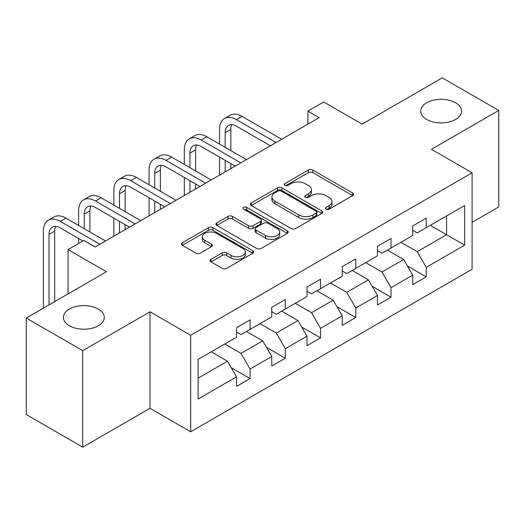 <?xml version="1.0" encoding="UTF-8"?>
<svg xmlns="http://www.w3.org/2000/svg" width="525" height="525" viewBox="0 0 525 525"><rect width="100%" height="100%" fill="white"/><g stroke="black" fill="none" stroke-linecap="round" stroke-linejoin="round"><path stroke-width="0.79" d="M326.032 209.206A2.192 1.267 0 0 0 329.136 209.206L352.688 195.602A3.137 1.811 0 0 0 353.607 194.322A3.137 1.811 0 0 0 352.688 193.043L312.782 170.008A3.137 1.811 0 0 0 308.352 170.008L284.793 183.606A2.192 1.267 0 0 0 284.15 184.498A2.192 1.267 0 0 0 284.793 185.397A2.192 1.267 0 0 0 287.897 185.397L290.948 183.638A10.034 5.795 0 0 1 305.137 183.638L308.464 185.555A10.034 5.795 0 0 1 311.397 189.65A10.034 5.795 0 0 1 308.464 193.751L305.412 195.51A2.192 1.267 0 0 0 304.769 196.402A2.192 1.267 0 0 0 305.412 197.302A2.192 1.267 0 0 0 308.516 197.302L311.568 195.543A10.034 5.795 0 0 1 325.756 195.543L329.077 197.459A10.034 5.795 0 0 1 332.017 201.554A10.034 5.795 0 0 1 329.077 205.649L326.032 207.414A2.192 1.267 0 0 0 325.388 208.307A2.192 1.267 0 0 0 326.032 209.206L326.032 207.414M98.3 309.054A20.442 11.799 0 0 0 76.02 306.495A20.442 11.799 0 0 0 63.4 317.395A20.442 11.799 0 0 0 69.392 325.743A20.442 11.799 0 0 0 91.665 328.302A20.442 11.799 0 0 0 104.285 317.395A20.442 11.799 0 0 0 98.3 309.054M455.608 102.762A20.442 11.799 0 0 0 433.335 100.203A20.442 11.799 0 0 0 420.715 111.103A20.442 11.799 0 0 0 426.7 119.451A20.442 11.799 0 0 0 448.98 122.01A20.442 11.799 0 0 0 461.6 111.103A20.442 11.799 0 0 0 455.608 102.762M211.024 259.343A3.137 1.811 0 0 0 210.105 260.623A3.137 1.811 0 0 0 211.024 261.903L222.219 268.367A3.137 1.811 0 0 0 226.656 268.367L252.814 253.267A3.137 1.811 0 0 0 253.732 251.987A3.137 1.811 0 0 0 252.814 250.707L212.907 227.666A3.137 1.811 0 0 0 208.477 227.666L182.313 242.773A3.137 1.811 0 0 0 181.394 244.053A3.137 1.811 0 0 0 182.313 245.332L195.838 253.135A3.137 1.811 0 0 0 200.274 253.135L211.47 246.678A3.137 1.811 0 0 0 212.389 245.392A3.137 1.811 0 0 0 211.47 244.112L204.763 240.24A8.387 4.843 0 0 1 202.309 236.821A8.387 4.843 0 0 1 207.48 232.345A8.387 4.843 0 0 1 216.622 233.395L242.891 248.561A8.387 4.843 0 0 1 245.352 251.987A8.387 4.843 0 0 1 240.174 256.463A8.387 4.843 0 0 1 231.033 255.412L226.656 252.879A3.137 1.811 0 0 0 222.219 252.879L211.024 259.343L211.024 261.903M472.1 222.338L498.75 206.948L498.75 110.453L442.286 77.851L362.106 124.143L323.708 101.975L307.899 111.103L319.193 117.626L95.137 246.98L83.843 240.463L68.033 249.592L68.033 293.928M82.714 350.648L82.714 447.149L150.019 408.286L150.019 311.791L82.714 350.648L26.25 318.052L106.431 271.76L68.033 249.592M150.019 311.791L190.673 335.265L472.1 172.784L472.1 269.279L190.673 431.76L190.673 335.265M498.75 110.453L431.445 149.31L472.1 172.784M291.172 228.565A3.137 1.811 0 0 0 295.601 228.565L321.759 213.458A3.137 1.811 0 0 0 322.678 212.179A3.137 1.811 0 0 0 321.759 210.899L281.859 187.858A3.137 1.811 0 0 0 277.423 187.858L251.265 202.965A3.137 1.811 0 0 0 250.346 204.245A3.137 1.811 0 0 0 251.265 205.524L291.172 228.565M244.493 209.678A2.192 1.267 0 0 1 246.717 209.987L246.717 207.382L287.287 230.803A3.137 1.811 0 0 1 288.205 232.083A3.137 1.811 0 0 1 287.287 233.363L261.128 248.469A3.137 1.811 0 0 1 256.692 248.469L216.792 225.428L216.792 222.869A3.137 1.811 0 0 0 215.873 224.149A3.137 1.811 0 0 0 216.792 225.428M216.792 222.869L227.988 216.405A3.137 1.811 0 0 1 232.418 216.405L248.601 225.75A3.137 1.811 0 0 0 253.037 225.75L260.466 221.458A3.137 1.811 0 0 0 261.384 220.178A3.137 1.811 0 0 0 260.466 218.899L243.613 209.173A2.192 1.267 0 0 1 242.97 208.274A2.192 1.267 0 0 1 244.328 207.106A2.192 1.267 0 0 1 246.717 207.382M82.714 447.149L26.25 414.547L26.25 318.052M231.217 367.671L250.077 378.558L250.077 369.036L271.76 356.521L271.76 366.037L285.311 358.214L285.311 348.692L306.994 336.177L306.994 345.693L320.545 337.87L320.545 328.355L342.228 315.833L342.228 325.356L355.779 317.527L355.779 308.011L377.462 295.49L377.462 305.012L391.013 297.189L391.013 287.667L412.696 275.146L412.696 284.668L426.248 276.846L426.248 267.323L464.645 245.155L464.645 205.518L446.578 215.946L446.578 234.727L464.645 245.155M250.077 378.558L236.526 386.38L236.526 376.858L198.128 399.026L198.128 359.389L236.526 337.221L236.526 327.698L250.077 319.876L250.077 329.392L271.76 316.877L271.76 307.355L285.311 299.532L285.311 309.054L306.994 296.533L306.994 287.017L320.545 279.188L320.545 288.711L342.228 276.189L342.228 266.674L355.779 258.851L355.779 268.367L377.462 255.852L377.462 246.33L391.013 238.507L391.013 248.023L412.696 235.508L412.696 225.986L426.248 218.164L426.248 227.686L464.645 205.518M246.461 331.478L262.723 340.869L241.041 353.391L224.779 344M236.526 332.003L241.041 334.609L250.077 329.392M241.041 353.391L250.077 369.036M262.723 340.869L271.76 356.521M281.695 311.141L297.957 320.526L276.275 333.047L260.013 323.656M271.76 311.66L276.275 314.272L285.311 309.054M276.275 333.047L285.311 348.692M297.957 320.526L306.994 336.177M316.929 290.798L333.191 300.188L311.509 312.703L295.247 303.312M306.994 291.316L311.509 293.928L320.545 288.711M311.509 312.703L320.545 328.355M333.191 300.188L342.228 315.833M352.163 270.454L368.425 279.845L346.743 292.359L330.481 282.975M342.228 270.979L346.743 273.584L355.779 268.367M346.743 292.359L355.779 308.011M368.425 279.845L377.462 295.49M387.398 250.11L403.666 259.501L381.983 272.022L365.715 262.631M377.462 250.635L381.983 253.24L391.013 248.023M381.983 272.022L391.013 287.667M403.666 259.501L412.696 275.146M430.316 225.337L446.578 234.727L417.217 251.678L400.949 242.287M412.696 230.291L417.217 232.897L426.248 227.686M417.217 251.678L426.248 267.323M150.019 408.286L190.673 431.76M307.899 111.103L307.899 124.143M198.128 378.164L227.489 361.213L211.227 351.822M227.489 361.213L236.526 376.858M407.387 265.958L426.248 276.846M372.153 286.296L391.013 297.189M336.919 306.639L355.779 317.527M301.685 326.983L320.545 337.87M266.451 347.327L285.311 358.214M326.904 209.514L329.077 208.261A10.034 5.795 0 0 0 332.017 204.166L332.017 201.554M311.397 189.65L311.397 192.262A10.034 5.795 0 0 1 308.464 196.357L306.292 197.61M352.649 195.628L312.782 172.613A3.137 1.811 0 0 0 308.352 172.613L285.672 185.706M321.72 213.485L281.859 190.47A3.137 1.811 0 0 0 277.423 190.47L251.304 205.551M316.221 213.078A2.192 1.267 0 0 0 316.864 212.179A2.192 1.267 0 0 0 316.221 211.286L281.19 191.061A2.192 1.267 0 0 0 278.086 191.061L274.877 192.918A10.034 5.795 0 0 0 271.937 197.013A10.034 5.795 0 0 0 274.877 201.108L298.817 214.928A10.034 5.795 0 0 0 313.005 214.928L316.221 213.078L316.221 215.683A2.192 1.267 0 0 0 316.864 214.791L316.864 212.179M271.937 197.013L271.937 199.618A10.034 5.795 0 0 0 274.877 203.713L274.877 201.108M316.221 215.683L313.005 217.54A10.034 5.795 0 0 1 298.817 217.54L274.877 203.713M216.832 225.448L227.988 219.01L227.988 216.405M261.384 220.178L261.384 222.79A3.137 1.811 0 0 1 260.466 224.07L253.037 228.355A3.137 1.811 0 0 1 248.601 228.355L232.418 219.01A3.137 1.811 0 0 0 227.988 219.01M246.717 209.987L287.247 233.389M265.394 235.443A8.387 4.843 0 0 0 274.536 236.493A8.387 4.843 0 0 0 279.713 232.017A8.387 4.843 0 0 0 277.259 228.598L267.999 223.25A3.137 1.811 0 0 0 263.57 223.25L256.141 227.542A3.137 1.811 0 0 0 255.222 228.821A3.137 1.811 0 0 0 256.141 230.101L265.394 235.443L265.394 238.048A8.387 4.843 0 0 0 274.536 239.098A8.387 4.843 0 0 0 279.713 234.629L279.713 232.017M255.222 228.821L255.222 231.427A3.137 1.811 0 0 0 256.141 232.706L256.141 230.101M265.394 238.048L256.141 232.706M245.352 251.987L245.352 254.592A8.387 4.843 0 0 1 240.174 259.068A8.387 4.843 0 0 1 231.033 258.018L226.656 255.491A3.137 1.811 0 0 0 222.219 255.491L211.07 261.929M202.309 236.821L202.309 239.426A8.387 4.843 0 0 0 204.763 242.852L204.763 240.24M211.424 246.698L204.763 242.852M252.774 253.293L212.907 230.278A3.137 1.811 0 0 0 208.477 230.278L182.359 245.352M219.542 144.073L219.542 129.465A23.953 13.834 60 0 1 224.503 118.499L230.147 115.237A23.953 13.834 60 0 1 242.13 116.425L281.695 139.269M224.503 118.499A23.953 13.834 60 0 1 236.48 119.687L276.052 142.531M270.408 145.792L236.48 126.203A15.973 9.22 -120 0 0 228.493 125.416A15.973 9.22 -120 0 0 225.186 132.727L225.186 147.328M231.833 124.681A15.973 9.22 -120 0 0 230.836 129.465L230.836 150.59M225.186 160.368L225.186 171.898M230.836 163.629L230.836 168.637M219.542 175.16L219.542 157.113M184.308 164.41L184.308 149.809A23.953 13.834 60 0 1 189.269 138.843L194.913 135.581A23.953 13.834 60 0 1 206.896 136.769L246.461 159.613M189.269 138.843A23.953 13.834 60 0 1 201.246 140.031L240.817 162.875M235.174 166.136L201.246 146.547A15.973 9.22 -120 0 0 193.259 145.76A15.973 9.22 -120 0 0 189.952 153.07L189.952 167.672M196.599 145.018A15.973 9.22 -120 0 0 195.602 149.809L195.602 170.933M189.952 180.712L189.952 192.242M195.602 183.973L195.602 188.98M184.308 195.497L184.308 177.45M149.074 184.754L149.074 170.152A23.953 13.834 60 0 1 154.035 159.187L159.679 155.925A23.953 13.834 60 0 1 171.662 157.113L211.227 179.957M154.035 159.187A23.953 13.834 60 0 1 166.012 160.368L205.583 183.218M199.933 186.473L166.012 166.891A15.973 9.22 -120 0 0 158.025 166.097A15.973 9.22 -120 0 0 154.718 173.414L154.718 188.016M161.365 165.362A15.973 9.22 -120 0 0 160.368 170.152L160.368 191.277M154.718 201.055L154.718 212.586M160.368 204.317L160.368 209.324M149.074 215.841L149.074 197.794M113.84 205.098L113.84 190.496A23.953 13.834 60 0 1 118.801 179.524L124.445 176.269A23.953 13.834 60 0 1 136.428 177.45L175.993 200.301M118.801 179.524A23.953 13.834 60 0 1 130.778 180.712L170.349 203.562M164.699 206.817L130.778 187.235A15.973 9.22 -120 0 0 122.791 186.441A15.973 9.22 -120 0 0 119.483 193.751L119.483 208.359M126.131 185.706A15.973 9.22 -120 0 0 125.134 190.496L125.134 211.621M119.483 221.399L119.483 232.923M125.134 224.661L125.134 229.668M113.84 236.184L113.84 218.137M78.606 225.442L78.606 210.833A23.953 13.834 60 0 1 83.567 199.868L89.211 196.606A23.953 13.834 60 0 1 101.194 197.794L140.759 220.644M83.567 199.868A23.953 13.834 60 0 1 95.543 201.055L135.115 223.899M129.465 227.161L95.543 207.578A15.973 9.22 -120 0 0 87.557 206.784A15.973 9.22 -120 0 0 84.249 214.095L84.249 228.703M90.897 206.049A15.973 9.22 -120 0 0 89.9 210.833L89.9 231.958M78.606 243.488L78.606 238.481M43.372 308.162L43.372 231.177A23.953 13.834 60 0 1 48.333 220.211L53.977 216.95A23.953 13.834 60 0 1 65.953 218.137L105.525 240.982M48.333 220.211A23.953 13.834 60 0 1 60.309 221.399L99.881 244.243M82.943 240.982L60.309 227.916A15.973 9.22 -120 0 0 52.323 227.128A15.973 9.22 -120 0 0 49.015 234.439L49.015 304.907M55.663 226.393A15.973 9.22 -120 0 0 54.666 231.177L54.666 301.645M329.077 208.261L329.077 205.649M305.412 197.302L305.412 195.51M308.464 196.357L308.464 193.751M284.793 185.397L284.793 183.606M308.352 172.613L308.352 170.008M312.782 172.613L312.782 170.008M352.688 195.602L352.688 193.043M251.265 205.524L251.265 202.965M277.423 190.47L277.423 187.858M281.859 190.47L281.859 187.858M321.759 213.458L321.759 210.899M298.817 217.54L298.817 214.928M313.005 217.54L313.005 214.928M232.418 219.01L232.418 216.405M248.601 228.355L248.601 225.75M253.037 228.355L253.037 225.75M260.466 224.07L260.466 221.458M287.287 233.363L287.287 230.803M222.219 255.491L222.219 252.879M226.656 255.491L226.656 252.879M231.033 258.018L231.033 255.412M211.47 246.678L211.47 244.112M182.313 245.332L182.313 242.773M208.477 230.278L208.477 227.666M212.907 230.278L212.907 227.666M252.814 253.267L252.814 250.707M242.13 116.425L236.48 119.687M230.836 129.465L225.186 132.727M206.896 136.769L201.246 140.031M195.602 149.809L189.952 153.07M171.662 157.113L166.012 160.368M160.368 170.152L154.718 173.414M136.428 177.45L130.778 180.712M125.134 190.496L119.483 193.751M101.194 197.794L95.543 201.055M89.9 210.833L84.249 214.095M65.953 218.137L60.309 221.399M54.666 231.177L49.015 234.439"/></g></svg>
